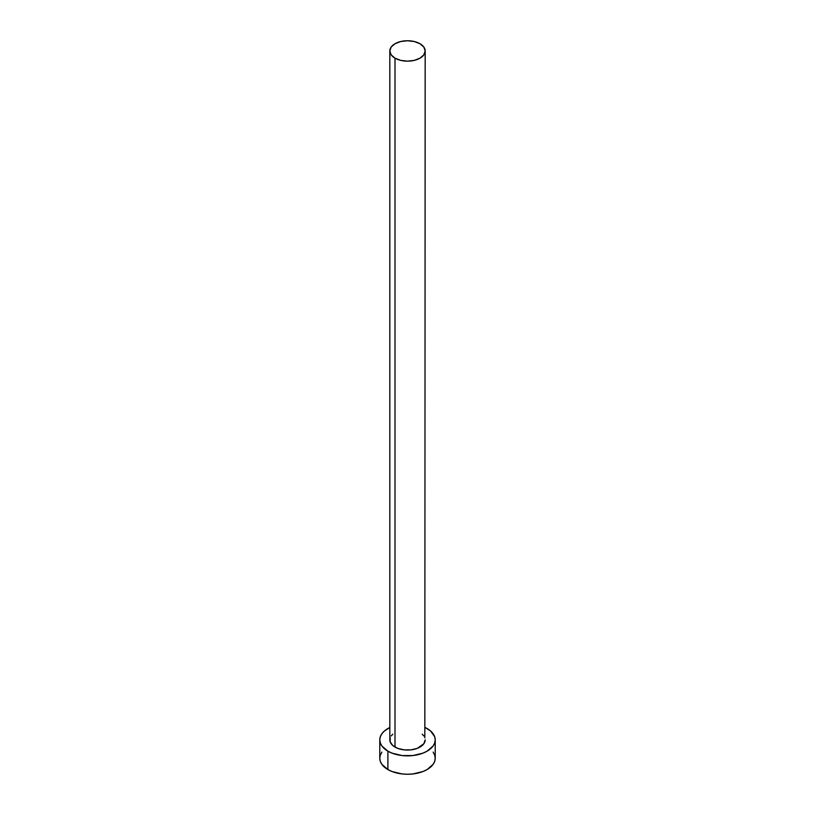 <?xml version="1.0" encoding="UTF-8"?>
<svg xmlns="http://www.w3.org/2000/svg" width="815" height="815" viewBox="0 0 815 815"><rect width="100%" height="100%" fill="white"/><g stroke="black" fill="none" stroke-linecap="round" stroke-linejoin="round"><path stroke-width="1.22" d="M389.825 50.948L391.169 54.86L395 58.171L400.736 60.381L407.5 61.156L414.264 60.381L420 58.171L423.831 54.86L425.175 50.948L423.831 47.046L420 43.735L414.264 41.524L407.5 40.75L400.736 41.524L395 43.735L391.169 47.046L389.825 50.948L389.825 739.857A17.675 10.198 0 0 0 395 747.07L395 58.171A17.675 10.198 180 0 1 389.825 50.948A17.675 10.198 180 0 1 400.736 41.524A17.675 10.198 180 0 1 420 43.735A17.675 10.198 180 0 1 425.175 50.948A17.675 10.198 180 0 1 414.264 60.381A17.675 10.198 180 0 1 395 58.171L395 747.07A17.675 10.198 0 0 0 414.264 749.28A17.675 10.198 0 0 0 425.175 739.857L423.831 743.759L417.321 748.343L410.943 749.861L404.057 749.861L397.679 748.343L392.81 745.521L390.171 741.844L390.171 737.87M381.889 752.123L380.31 755.128L379.78 758.245A27.72 16.005 0 0 0 387.899 769.564L387.899 751.175L392.096 753.162L402.09 755.556L412.91 755.556L422.904 753.162L427.101 751.175L433.111 745.98L434.69 742.974L435.22 739.857L434.69 736.729L430.544 730.963L425.175 727.53A27.72 16.005 180 0 1 427.101 728.539A27.72 16.005 180 0 1 435.22 739.857A27.72 16.005 180 0 1 418.105 754.639A27.72 16.005 180 0 1 387.899 751.175L387.899 769.564A27.72 16.005 0 0 0 418.105 773.028A27.72 16.005 0 0 0 435.22 758.245L434.69 755.128L433.111 752.123M387.899 751.175A27.72 16.005 180 0 1 379.78 739.857A27.72 16.005 180 0 1 389.825 727.53L384.456 730.963L381.889 733.734L380.31 736.729L379.78 739.857L380.31 742.974L381.889 745.98L387.899 751.175M391.169 735.955L392.81 734.193M422.19 734.193L423.831 735.955M424.829 737.87L425.175 50.948M379.78 739.857L379.78 758.245L380.31 761.373L381.889 764.368L387.899 769.564L392.096 771.55L402.09 773.944L407.5 774.25L412.91 773.944L422.904 771.55L427.101 769.564L433.111 764.368L434.69 761.373L435.22 758.245L435.22 739.857"/></g></svg>
